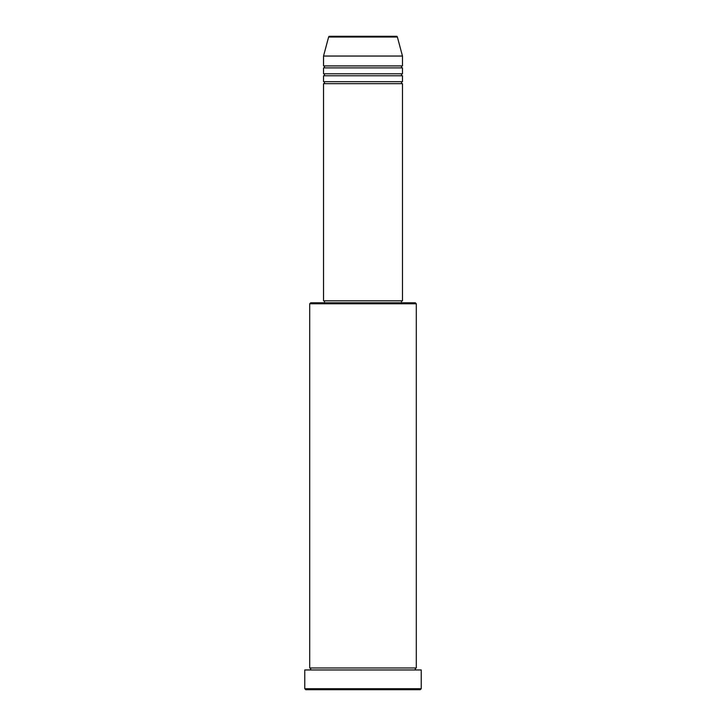 <?xml version="1.0" encoding="UTF-8"?>
<svg xmlns="http://www.w3.org/2000/svg" width="726" height="726" viewBox="0 0 726 726"><rect width="100%" height="100%" fill="white"/><g stroke="black" fill="none" stroke-linecap="round" stroke-linejoin="round"><path stroke-width="1.09" d="M397.385 37.035L328.615 37.035A0.989 0.989 0 0 1 329.568 36.3L396.432 36.3A0.989 0.989 0 0 1 397.385 37.035L402.476 56.038L323.524 56.038L323.524 65.912A0.989 0.989 0 0 1 324.504 66.901A0.989 0.989 0 0 1 323.524 67.881L323.524 73.807A0.989 0.989 0 0 1 324.504 74.796A0.989 0.989 0 0 1 323.524 75.776L323.524 81.702A0.989 0.989 0 0 1 324.504 82.691A0.989 0.989 0 0 1 323.524 83.681L323.524 300.818L402.476 300.818L402.476 83.681L323.524 83.681M402.476 56.038L402.476 65.912A0.989 0.989 0 0 0 401.496 66.901A0.989 0.989 0 0 0 402.476 67.881L402.476 73.807A0.989 0.989 0 0 0 401.496 74.796A0.989 0.989 0 0 0 402.476 75.776L402.476 81.702A0.989 0.989 0 0 0 401.496 82.691A0.989 0.989 0 0 0 402.476 83.681M309.703 303.777L310.692 302.796L415.308 302.796L416.297 303.777L309.703 303.777L309.703 667.984A0.989 0.989 0 0 1 310.692 668.973A0.989 0.989 0 0 1 309.703 669.962M420.245 689.7L305.755 689.7L304.766 688.711L421.234 688.711L420.245 689.7M416.297 303.777L416.297 667.984A0.989 0.989 0 0 0 415.308 668.973A0.989 0.989 0 0 0 416.297 669.962M402.476 75.776L323.524 75.776M402.476 81.702L323.524 81.702M324.504 300.818L324.504 302.796M401.496 300.818L401.496 302.796M416.297 667.984L309.703 667.984M421.234 688.711L421.234 669.962L304.766 669.962L304.766 688.711M328.615 37.035L323.524 56.038M402.476 65.912L323.524 65.912M402.476 67.881L323.524 67.881M402.476 73.807L323.524 73.807"/></g></svg>
